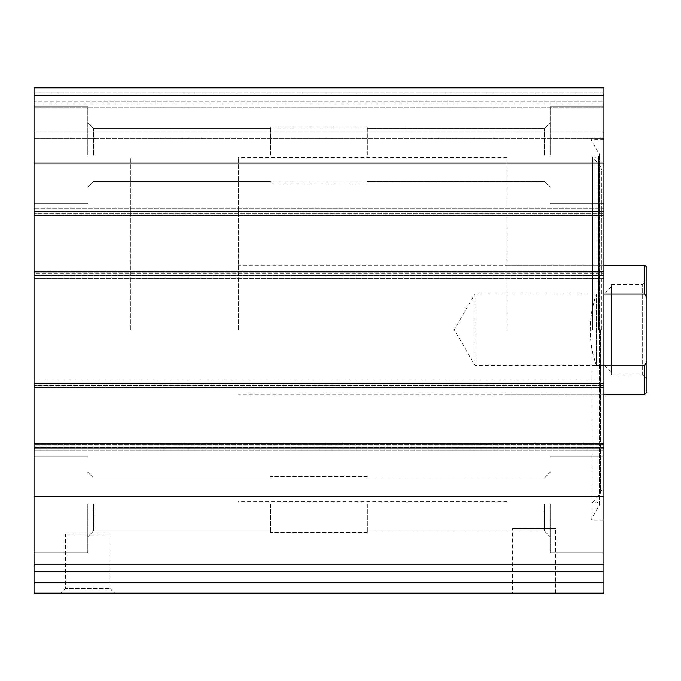 <?xml version="1.0" encoding="UTF-8"?>
<svg xmlns="http://www.w3.org/2000/svg" width="681" height="681" viewBox="0 0 681 681"><rect width="100%" height="100%" fill="white"/><g stroke="black" fill="none" stroke-linecap="round" stroke-linejoin="round"><path stroke-width="0.51" stroke-dasharray="3.4 2.55" d="M603.936 95.34L603.936 215.766L603.936 213.621L603.936 215.766L34.05 215.766L34.05 87.815L34.05 103.946L34.05 87.815L603.936 87.815L34.05 87.815L603.936 87.815L34.05 87.815L603.936 87.815L603.936 107.164L603.936 87.815L603.936 95.34L34.05 95.34M603.936 271.685L603.936 387.812L603.936 385.659L603.936 387.812L34.05 387.812L34.05 208.778L34.05 215.766L603.936 215.766L603.936 215.23L603.936 278.674L603.936 271.685L603.936 273.83L603.936 271.685L34.05 271.685M603.936 593.185L603.936 571.682L34.05 571.682L34.05 380.824L34.05 387.812L603.936 387.812L603.936 387.276L603.936 450.711L603.936 443.723L603.936 445.876L603.936 443.723L34.05 443.723M603.936 571.682L34.05 571.682L603.936 571.682L603.936 443.723M110.041 534.049L110.041 588.529L114.697 593.185L60.932 593.185L65.589 588.529L110.041 588.529L65.589 588.529L65.589 534.049L110.041 534.049L65.589 534.049M512.546 593.185L555.551 593.185L512.546 593.185L512.546 528.669L555.551 528.669L512.546 528.669M114.697 593.185L34.05 593.185L34.05 571.682M603.936 329.749L603.936 520.071L603.936 329.749M603.936 155.021L603.936 106.628L603.936 155.021M603.936 504.476L603.936 552.861L603.936 504.476M603.936 380.824L603.936 387.276L603.936 380.824L603.936 384.05L603.936 380.824L34.05 380.824L603.936 380.824M603.936 385.659L603.936 384.05L603.936 385.659L34.05 385.659L603.936 385.659M603.936 208.778L603.936 215.23L603.936 208.778L603.936 212.004L603.936 208.778L34.05 208.778L603.936 208.778M603.936 213.621L603.936 212.004L603.936 213.621L34.05 213.621L603.936 213.621M603.936 131.901L603.936 103.946L603.936 138.354L603.936 131.901L34.05 131.901L34.05 138.354L34.05 103.946L34.05 131.901L603.936 131.901M603.936 101.792L603.936 103.946L603.936 101.792L34.05 101.792L34.05 103.946L34.05 92.114L34.05 101.792L603.936 101.792M34.05 155.021L34.05 106.628L34.05 155.021M34.05 504.476L34.05 552.861L34.05 504.476M34.05 445.876L34.05 450.711L34.05 445.876L603.936 445.876L34.05 445.876M34.05 273.83L34.05 278.674L34.05 273.83L603.936 273.83L34.05 273.83M34.05 103.946L34.05 107.164L34.05 103.946L603.936 103.946L34.05 103.946M603.936 450.711L34.05 450.711L603.936 450.711M603.936 278.674L34.05 278.674L603.936 278.674M603.936 138.354L34.05 138.354L603.936 138.354M603.936 215.766L34.05 215.766M603.936 387.812L34.05 387.812M550.18 504.476L550.18 552.861L550.18 504.476M544.357 504.476L544.357 530.916L544.357 504.476M367.382 504.476L367.382 532.431L367.382 504.476M270.604 504.476L270.604 532.431L270.604 504.476M93.637 504.476L93.637 530.916L93.637 504.476M87.815 504.476L87.815 552.861L87.815 504.476M550.18 155.021L550.18 106.628L550.18 155.021M544.357 155.021L544.357 128.581L544.357 155.021M367.382 155.021L367.382 127.058L367.382 155.021M270.604 155.021L270.604 127.058L270.604 155.021M93.637 155.021L93.637 128.581L93.637 155.021M87.815 155.021L87.815 106.628L87.815 155.021M591.04 329.749L591.04 520.071L591.04 329.749M592.657 329.749L592.657 156.962L592.657 329.749M601.791 329.749L601.791 169.807L601.791 329.749M598.565 329.749L598.573 156.409L598.573 329.749M130.82 329.749L130.82 157.703L130.82 329.749M507.166 329.749L507.166 157.703L507.166 329.749M646.95 267.386L646.95 392.111M646.95 379.206L646.95 280.283L646.95 379.206L642.651 374.908L642.651 284.59L642.651 374.908L611.47 374.908L611.47 284.59L611.47 374.908M644.796 265.232L644.796 294.081L646.95 298.142M646.95 361.356L644.796 365.408L644.796 394.265M238.35 329.749L238.35 157.703L238.35 329.749M644.796 365.408L596.411 365.408C592.334 354.571 590.257 342.688 590.206 329.749C590.257 316.81 592.334 304.918 596.411 294.081C588.205 317.857 588.205 341.632 596.411 365.408L596.411 294.081L603.936 294.081M603.936 365.408L596.411 365.408L596.411 294.081L644.796 294.081M611.47 372.754L611.47 286.735L611.47 372.754L604.192 365.484L604.192 294.013L604.192 365.484L474.904 365.484L474.904 294.013L474.904 365.484L454.278 329.749L474.904 294.013L604.192 294.013L611.47 286.735M603.936 163.082L34.05 163.082M603.936 211.468L34.05 211.468M603.936 275.984L34.05 275.984M603.936 383.514L34.05 383.514M603.936 496.415L34.05 496.415M603.936 564.157L34.05 564.157M603.936 448.03L34.05 448.03M603.936 582.434L34.05 582.434M603.936 447.485L34.05 447.485L603.936 447.485M603.936 444.259L34.05 444.259L603.936 444.259M603.936 387.276L34.05 387.276L603.936 387.276M603.936 384.05L34.05 384.05L603.936 384.05M603.936 275.447L34.05 275.447L603.936 275.447M603.936 272.221L34.05 272.221L603.936 272.221M603.936 215.23L34.05 215.23L603.936 215.23M603.936 212.004L34.05 212.004L603.936 212.004M603.936 92.114L34.05 92.114L603.936 92.114M603.936 107.164L34.05 107.164L603.936 107.164M599.203 329.749L599.203 153.574L599.203 329.749M596.973 329.749L596.973 157.532L596.973 329.749M600.531 329.749L600.531 493.146L600.531 329.749M555.551 593.185L555.551 528.669M603.936 456.091L550.18 456.091L603.936 456.091M603.936 552.861L550.18 552.861L603.936 552.861M544.357 530.916L550.18 536.739L544.357 530.916L367.382 530.916L544.357 530.916M544.357 478.045L550.18 472.222L544.357 478.045L367.382 478.045L544.357 478.045M367.382 476.521L270.604 476.521L367.382 476.521M367.382 532.431L270.604 532.431L367.382 532.431M270.604 478.045L93.637 478.045L87.815 472.222L93.637 478.045L270.604 478.045M270.604 530.916L93.637 530.916L87.815 536.739L93.637 530.916L270.604 530.916M87.815 456.091L34.05 456.091L87.815 456.091M87.815 552.861L34.05 552.861L87.815 552.861M603.936 106.628L550.18 106.628L603.936 106.628M603.936 203.406L550.18 203.406L603.936 203.406M544.357 181.452L550.18 187.275L544.357 181.452L367.382 181.452L544.357 181.452M544.357 128.581L550.18 122.759L544.357 128.581L367.382 128.581L544.357 128.581M367.382 127.058L270.604 127.058L367.382 127.058M367.382 182.976L270.604 182.976L367.382 182.976M270.604 128.581L93.637 128.581L87.815 122.759L93.637 128.581L270.604 128.581M270.604 181.452L93.637 181.452L87.815 187.275L93.637 181.452L270.604 181.452M87.815 106.628L34.05 106.628L87.815 106.628M87.815 203.406L34.05 203.406L87.815 203.406M603.936 139.426L591.04 139.426L599.493 154.655L598.573 156.409L596.973 157.532L592.657 156.962L600.531 166.351L601.791 169.807M603.936 520.071L591.04 520.071L599.493 504.842L599.493 154.655L599.493 504.842L598.573 503.08L596.973 501.965L592.657 502.527L600.531 493.146L601.791 489.69M507.166 394.265L598.565 394.265L601.791 396.129M507.166 265.232L598.565 265.232L601.791 263.368M507.166 157.703L238.35 157.703M507.166 501.786L238.35 501.786M603.936 265.232L238.35 265.232M603.936 394.265L238.35 394.265M611.47 284.59L642.651 284.59L646.95 280.283"/><path stroke-width="1.02" d="M603.936 564.157L603.936 87.815L34.05 87.815L34.05 571.682L603.936 571.682L603.936 564.157L34.05 564.157M603.936 582.434L34.05 582.434L34.05 593.185L603.936 593.185L603.936 571.682M34.05 582.434L34.05 571.682M60.932 593.185L603.936 593.185M603.936 215.766L34.05 215.766M603.936 271.685L34.05 271.685M603.936 443.723L34.05 443.723M603.936 387.812L34.05 387.812M646.95 361.356L644.796 365.408L644.796 394.265L646.95 392.111L646.95 267.386L644.796 265.232L603.936 265.232M646.95 298.142L644.796 294.081L644.796 265.232M644.796 365.408L603.936 365.408M644.796 294.081L603.936 294.081M603.936 496.415L34.05 496.415M603.936 448.03L34.05 448.03M603.936 383.514L34.05 383.514M603.936 275.984L34.05 275.984M603.936 95.34L34.05 95.34M603.936 163.082L34.05 163.082M603.936 211.468L34.05 211.468M644.796 394.265L603.936 394.265"/></g></svg>
